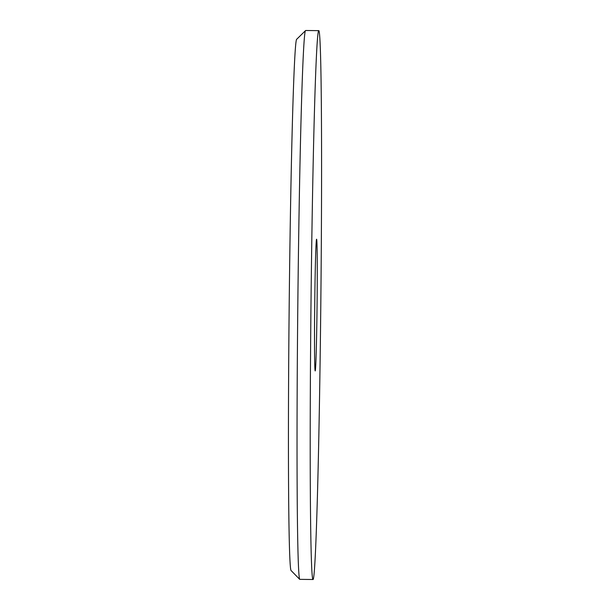 <?xml version="1.0" encoding="UTF-8"?>
<svg xmlns="http://www.w3.org/2000/svg" width="610" height="610" viewBox="0 0 610 610"><rect width="100%" height="100%" fill="white"/><g stroke="black" fill="none" stroke-linecap="round" stroke-linejoin="round"><path stroke-width="0.91" d="M314.585 319.335L314.897 290.795A65.865 1.174 90.6 0 1 316.605 239.212A65.865 1.174 90.6 0 1 317.269 270.321A65.865 1.174 90.6 0 1 316.575 337.086A65.865 1.174 90.6 0 1 315.179 370.933A65.865 1.174 90.6 0 1 314.516 339.816A65.865 1.174 90.6 0 1 314.585 319.335M318.862 30.645L305.694 30.5A274.447 4.903 90.6 0 0 305.602 30.546L296.735 39.231A265.663 4.75 90.6 0 0 289.193 304.779A265.663 4.75 90.6 0 0 290.978 570.434L299.662 579.309A274.447 4.903 90.6 0 0 299.746 579.355L312.922 579.5A274.447 4.903 90.6 0 0 320.799 305.122A274.447 4.903 90.6 0 0 318.862 30.645A274.447 4.903 90.6 0 0 310.986 305.015A274.447 4.903 90.6 0 0 312.922 579.5M305.602 30.546A274.447 4.903 90.6 0 0 297.817 304.878A274.447 4.903 90.6 0 0 299.662 579.309"/></g></svg>
